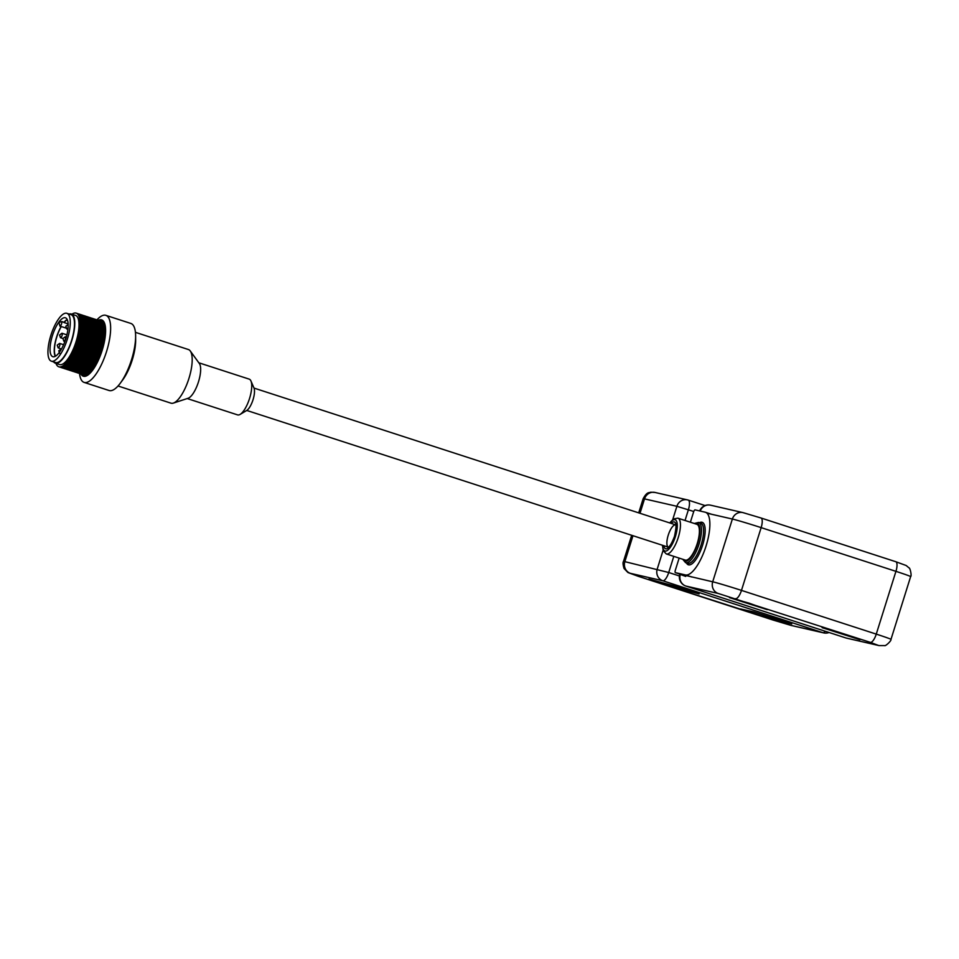 <?xml version="1.0" encoding="UTF-8"?>
<svg xmlns="http://www.w3.org/2000/svg" width="959" height="959" viewBox="0 0 959 959"><rect width="100%" height="100%" fill="white"/><g stroke="black" fill="none" stroke-linecap="round" stroke-linejoin="round"><path stroke-width="1.44" d="M767.26 609.66L749.111 603.175L729.427 597.601L767.26 609.66M859.923 639.713L841.774 633.228L822.091 627.654L859.923 639.713M198.837 362.79L249.196 379.129A18.796 6.305 108 0 1 250.946 380.987A18.796 6.305 108 0 1 249.388 398.956A18.796 6.305 108 0 1 240.11 414.408A18.796 6.305 108 0 1 237.772 414.935A18.796 6.305 108 0 1 237.592 414.887L187.233 398.56M135.435 332.341L188.372 349.52A28.195 9.458 108 0 1 190.266 350.97L199.364 363.533A18.796 6.305 108 0 1 198.309 382.377A18.796 6.305 108 0 1 188.096 398.273L173.363 403.092A28.195 9.458 108 0 1 170.978 403.164L118.029 385.998M240.11 414.408L246.655 410.524A12.695 4.256 -72 0 0 252.912 400.095A12.695 4.256 -72 0 0 253.967 387.963L250.946 380.987M190.266 350.97A28.195 9.458 108 0 1 188.671 379.261A28.195 9.458 108 0 1 173.363 403.092M120.355 383.121L122.824 379.764A29.609 9.926 -72 0 0 132.222 360.033A29.609 9.926 -72 0 0 135.651 340.193L135.627 336.022A35.255 11.82 108 0 1 131.551 359.637A35.255 11.82 108 0 1 120.355 383.121A35.255 11.82 108 0 1 109.11 390.517L84.116 382.401A35.255 11.82 -72 0 0 84.452 382.497A35.255 11.82 -72 0 0 106.389 352.025A35.255 11.82 -72 0 0 105.862 315.343A35.255 11.82 -72 0 0 96.931 319.874A28.195 9.458 108 0 1 97.207 319.946A28.195 9.458 108 0 1 97.506 349.687A28.195 9.458 108 0 1 79.801 373.59A28.195 9.458 108 0 1 79.201 373.327M105.862 315.343L130.856 323.447A35.255 11.82 108 0 1 135.627 336.022M79.537 373.495A35.255 11.82 -72 0 0 84.116 382.401M98.286 320.294A29.609 9.926 108 0 1 103.32 346.319A29.609 9.926 108 0 1 83.613 376.3A29.609 9.926 108 0 1 80.88 373.95M648.919 579.044L663.76 584.475L699.087 593.921L683.06 588.311L648.919 579.044M753.918 611.926L740.396 608.929L756.411 614.539L791.75 623.973L753.918 611.926M679.14 558.102L675.34 570.233A2.35 0.791 -72 0 0 675.388 572.643A2.35 0.791 -72 0 0 675.412 572.643L685.421 574.944A32.906 11.028 -72 0 0 705.908 546.498A32.906 11.028 -72 0 0 705.416 512.262A32.906 11.028 -72 0 0 705.093 512.178L695.071 509.876A2.35 0.791 -72 0 0 693.597 511.95L690.384 522.211M662.453 545.275L663.232 550.754L666.289 553.93L685.253 560.08A18.796 6.305 -72 0 0 697.049 544.137A18.796 6.305 -72 0 0 696.845 524.309L677.893 518.16L673.542 518.939L669.694 522.919M668.291 547.157A11.748 3.944 108 0 1 668.243 535.17A11.748 3.944 108 0 1 675.532 524.825M65.775 328.002L59.914 326.108L59.062 322.907A20.451 6.857 108 0 1 59.554 322.212L61.796 321.577L64.001 322.296A2.589 0.863 108 0 1 64.049 322.548L68.137 323.878M61.124 326.504A20.451 6.857 -72 0 0 55.238 356.328M67.178 319.515A20.451 6.857 -72 0 0 64.001 322.296M64.049 322.548A20.031 6.713 108 0 1 67.31 319.791M55.514 356.173A20.031 6.713 108 0 1 56.749 337.088A20.031 6.713 108 0 1 61.28 326.551M66.627 313.245A25.15 8.427 108 0 1 66.866 313.317A25.15 8.427 108 0 1 67.13 339.834A25.15 8.427 108 0 1 51.342 361.159A25.15 8.427 108 0 1 50.971 334.991A25.15 8.427 108 0 1 66.627 313.245M65.212 317.729A20.451 6.857 108 0 1 65.416 317.789A20.451 6.857 108 0 1 65.632 339.354A20.451 6.857 108 0 1 52.793 356.688A20.451 6.857 108 0 1 52.493 335.41A20.451 6.857 108 0 1 65.212 317.729M51.342 361.159L55.562 362.514A25.15 8.427 -72 0 0 71.338 341.2A25.15 8.427 -72 0 0 71.074 314.684L66.866 313.317M71.913 314.216A28.195 9.458 108 0 1 75.953 313.066A28.195 9.458 108 0 1 76.229 313.137A28.195 9.458 108 0 1 76.516 342.878A28.195 9.458 108 0 1 58.823 366.794A28.195 9.458 108 0 1 55.958 363.389M75.258 315.307A25.845 8.667 108 0 1 75.497 315.379A25.845 8.667 108 0 1 75.773 342.639A25.845 8.667 108 0 1 59.554 364.552L55.346 363.185A25.845 8.667 108 0 1 53.644 361.903M58.823 366.794L60.141 367.213A28.195 9.458 -72 0 0 77.847 343.31A28.195 9.458 -72 0 0 77.547 313.569L76.229 313.137M79.801 373.59L81.131 374.022A28.195 9.458 -72 0 0 98.825 350.119A28.195 9.458 -72 0 0 98.525 320.378L97.207 319.946M74.55 371.888L75.917 372.332A28.195 9.458 -72 0 0 93.61 348.429A28.195 9.458 -72 0 0 93.311 318.688L91.956 318.244A28.195 9.458 108 0 1 92.244 347.985A28.195 9.458 108 0 1 74.55 371.888A28.195 9.458 108 0 1 73.939 371.624M91.297 318.1A28.195 9.458 108 0 1 91.68 318.172A28.195 9.458 108 0 1 91.956 318.244M66.662 369.335L68.029 369.778A28.195 9.458 -72 0 0 85.723 345.863A28.195 9.458 -72 0 0 85.435 316.122L84.068 315.679A28.195 9.458 108 0 1 84.356 345.432A28.195 9.458 108 0 1 66.662 369.335A28.195 9.458 108 0 1 66.051 369.059M83.409 315.547A28.195 9.458 108 0 1 83.793 315.607A28.195 9.458 108 0 1 84.068 315.679M61.412 367.633L62.779 368.076A28.195 9.458 -72 0 0 80.472 344.161A28.195 9.458 -72 0 0 80.172 314.42L78.806 313.977A28.195 9.458 108 0 1 79.106 343.718A28.195 9.458 108 0 1 61.412 367.633A28.195 9.458 108 0 1 60.801 367.357M78.159 313.845A28.195 9.458 108 0 1 78.542 313.905A28.195 9.458 108 0 1 78.806 313.977M64.037 368.484L65.404 368.927A28.195 9.458 -72 0 0 83.097 345.012A28.195 9.458 -72 0 0 82.798 315.271L81.443 314.828A28.195 9.458 108 0 1 81.731 344.569A28.195 9.458 108 0 1 64.037 368.484A28.195 9.458 108 0 1 63.426 368.208M80.784 314.696A28.195 9.458 108 0 1 81.167 314.756A28.195 9.458 108 0 1 81.443 314.828M71.925 371.037L73.292 371.481A28.195 9.458 -72 0 0 90.985 347.578A28.195 9.458 -72 0 0 90.685 317.837L89.319 317.393A28.195 9.458 108 0 1 89.619 347.134A28.195 9.458 108 0 1 71.925 371.037A28.195 9.458 108 0 1 71.314 370.761M88.672 317.249A28.195 9.458 108 0 1 89.055 317.309A28.195 9.458 108 0 1 89.319 317.393M77.176 372.739L78.542 373.183A28.195 9.458 -72 0 0 96.236 349.28A28.195 9.458 -72 0 0 95.948 319.539L94.581 319.095A28.195 9.458 108 0 1 94.869 348.836A28.195 9.458 108 0 1 77.176 372.739A28.195 9.458 108 0 1 76.564 372.476M93.922 318.951A28.195 9.458 108 0 1 94.306 319.023A28.195 9.458 108 0 1 94.581 319.095M82.39 374.43L83.589 374.825A28.195 9.458 -72 0 0 101.282 350.91A28.195 9.458 -72 0 0 100.983 321.169L99.796 320.786A28.195 9.458 108 0 1 100.084 350.526A28.195 9.458 108 0 1 82.39 374.43A28.195 9.458 108 0 1 81.779 374.166M99.137 320.642A28.195 9.458 108 0 1 99.52 320.714A28.195 9.458 108 0 1 99.796 320.786M69.3 370.186L70.654 370.63A28.195 9.458 -72 0 0 88.348 346.726A28.195 9.458 -72 0 0 88.06 316.973L86.694 316.542A28.195 9.458 108 0 1 86.993 346.283A28.195 9.458 108 0 1 69.3 370.186A28.195 9.458 108 0 1 68.688 369.91M86.046 316.398A28.195 9.458 108 0 1 86.43 316.458A28.195 9.458 108 0 1 86.694 316.542M73.328 367.956A26.552 8.907 -72 0 0 86.466 346.103A26.552 8.907 -72 0 0 88.648 320.702M86.418 372.212A26.552 8.907 -72 0 0 99.568 350.359A26.552 8.907 -72 0 0 101.75 324.957M81.215 370.522A26.552 8.907 -72 0 0 94.354 348.668A26.552 8.907 -72 0 0 96.535 323.267M75.953 368.819A26.552 8.907 -72 0 0 89.091 346.966A26.552 8.907 -72 0 0 91.285 321.553M68.065 366.254A26.552 8.907 -72 0 0 81.203 344.401A26.552 8.907 -72 0 0 83.397 318.999M65.44 365.403A26.552 8.907 -72 0 0 78.578 343.55A26.552 8.907 -72 0 0 80.772 318.148M70.702 367.105A26.552 8.907 -72 0 0 83.841 345.252A26.552 8.907 -72 0 0 86.022 319.85M78.578 369.671A26.552 8.907 -72 0 0 91.716 347.817A26.552 8.907 -72 0 0 93.91 322.404M83.841 371.373A26.552 8.907 -72 0 0 96.979 349.52A26.552 8.907 -72 0 0 99.161 324.118M69.168 314.061A25.845 8.667 108 0 1 71.05 313.941A25.845 8.667 108 0 1 71.29 314.013A25.845 8.667 108 0 1 71.565 341.272A25.845 8.667 108 0 1 55.346 363.185M761.05 518.016L895.658 561.674A9.398 3.153 108 0 1 895.742 561.698A9.398 3.153 108 0 1 895.934 571.348L761.146 527.63L741.475 590.396L876.262 634.115A23.495 0.659 17.4 0 1 890.983 639.365L910.642 576.611A23.495 0.659 -162.6 0 0 895.934 571.348L876.262 634.115A9.398 3.153 108 0 1 870.364 642.374L718.327 593.501A9.398 8.847 -77.1 0 1 712.705 581.801L732.376 519.035L706.939 513.197M718.327 593.501L685.949 586.069L846.006 637.987L878.372 645.407L870.364 642.374M680.375 574.261L680.339 574.369A9.398 8.847 102.9 0 0 685.949 586.069A9.398 3.153 108 0 1 685.865 586.045L845.922 637.963A9.398 3.153 108 0 0 846.006 637.987A9.398 8.847 102.9 0 0 846.713 638.179L879.091 645.599A9.398 8.847 -77.1 0 1 878.372 645.407M679.859 574.093L712.705 581.801A23.495 0.659 17.4 0 1 741.475 590.396A9.398 3.153 108 0 1 735.589 598.656M732.376 519.035A9.398 8.847 -77.1 0 1 742.901 512.597L760.966 517.98A9.398 3.153 108 0 1 761.146 527.63A23.495 0.659 17.4 0 0 732.376 519.035M742.901 512.597L710.535 505.177A9.398 8.847 102.9 0 0 700.202 511.051M743.609 512.801L760.871 517.956A9.398 3.153 108 0 1 760.966 517.98L895.742 561.698L906.195 565.522L908.988 567.872C910.007 567.44 911.949 575.891 910.642 576.611M685.757 586.009A9.398 3.153 108 0 0 685.865 586.045A9.398 9.398 0 0 1 679.799 574.297L685.685 576.395M846.713 638.179A9.398 9.398 0 0 1 845.922 637.963A9.398 3.153 108 0 1 845.826 637.927M67.909 329.357L66.758 328.985A2.35 0.791 -72 0 0 68.101 327.367M686.081 589.282L685.565 590.924M778.744 619.334L778.229 620.976M672.75 519.514L676.886 506.304A9.398 8.847 -77.1 0 1 688.13 500.071A9.398 3.153 108 0 1 688.214 500.095A9.398 3.153 108 0 1 688.394 509.744L685.038 520.485M655.045 492.458A9.398 8.847 102.9 0 0 644.52 498.884A23.495 0.659 -162.6 0 0 643.153 498.692C647.217 491.32 648.991 493.082 650.67 492.207L655.045 492.458L687.411 499.879A9.398 9.398 0 0 1 688.214 500.095L705.069 505.561L688.298 500.13M693.765 511.483L676.886 506.304L644.52 498.884L640.001 513.293M773.086 620.041A9.398 3.153 -72 0 0 773.17 620.077A9.398 3.153 -72 0 0 773.254 620.101L790.516 625.256A9.398 8.847 -77.1 0 0 791.223 625.46L823.601 632.88A9.398 8.847 -77.1 0 1 822.894 632.688L662.837 580.77A9.398 8.847 -77.1 0 1 657.227 569.071L663.089 550.358M638.478 576.383A9.398 3.153 -72 0 1 638.382 576.359L627.941 572.535L624.057 568.507C622.918 564.707 622.727 562.346 623.482 561.447A23.495 0.659 17.4 0 1 624.848 561.65L668.723 572.511A9.398 3.153 108 0 1 662.837 580.77L630.471 573.35L638.478 576.383L773.254 620.101M632.976 535.709L624.848 561.65A9.398 8.847 102.9 0 0 630.471 573.35M790.516 625.256L822.894 632.688A9.398 3.153 108 0 0 825.327 631.286M673.793 556.364L668.723 572.511L679.428 575.987M59.638 345.815A2.35 0.791 -72 0 0 59.59 343.406L57.216 345.144L58.151 347.877A2.35 0.791 -72 0 0 59.638 345.815M65.356 339.186A2.35 0.791 -72 0 0 65.308 336.777L62.922 338.515L63.857 341.248A2.35 0.791 -72 0 0 65.356 339.186M61.364 349.22A2.35 0.791 -72 0 0 61.148 349.004L58.775 350.742L59.698 353.475M691.703 576.982L685.421 574.944M675.388 572.643L681.681 574.681L675.412 572.643M686.452 562.945A22.321 7.48 -72 0 0 702.587 545.239A22.321 7.48 -72 0 0 699.507 522.703M701.149 544.808A21.146 7.097 108 0 1 687.687 563.341L685.577 562.657A21.146 7.097 -72 0 0 699.039 544.125A21.146 7.097 -72 0 0 698.631 522.415L700.729 523.099A21.146 7.097 108 0 1 701.149 544.808M694.7 523.614A19.971 6.701 108 0 1 697.601 543.693A19.971 6.701 108 0 1 683.096 559.385M666.289 553.93A18.796 6.305 -72 0 0 678.097 537.999A18.796 6.305 -72 0 0 677.893 518.16M669.945 523.003A16.447 5.514 108 0 1 677.294 525.544A16.447 5.514 108 0 1 670.137 547.601A16.447 5.514 108 0 1 662.693 545.347M663.88 545.731A14.097 4.723 -72 0 0 668.375 547.793A14.097 4.723 -72 0 0 674.609 536.429A14.097 4.723 -72 0 0 675.915 524.129A14.097 4.723 -72 0 0 671.132 523.386M62.011 335.662A2.35 0.791 -72 0 0 61.963 333.252L59.59 334.991L60.513 337.724A2.35 0.791 -72 0 0 62.011 335.662M59.554 322.212L59.062 322.907M59.914 326.108A2.589 0.863 -72 0 0 61.556 323.842A2.589 0.863 -72 0 0 61.796 321.577M104.939 338.551L104.267 338.335M104.063 343.202L103.416 342.998M879.091 645.599L884.63 645.599C885.217 646.534 891.63 640.72 890.983 639.365M710.535 505.177A9.398 9.398 0 0 0 699.674 510.931M105.226 336.513L104.519 336.285M68.209 324.514L65.835 326.252L66.758 328.985M246.775 410.452L668.855 547.349M254.027 388.095L676.095 524.993M102.949 347.649L102.325 347.446M101.57 352.145L100.935 351.941M99.664 357.251L99.029 357.048M97.734 361.567L97.075 361.351M638.382 576.359L791.223 625.46M643.153 498.692L638.706 512.873M631.681 535.29L623.482 561.447M823.601 632.88A9.398 9.398 0 0 0 829.067 632.496M99.964 356.496L99.328 356.292M63.606 344.701L59.59 343.406M61.496 348.968L58.151 347.877M66.303 337.1L65.308 336.777M64.852 341.572L63.857 341.248M95.852 365.199L95.145 364.971M711.734 514.312L705.416 512.262M698.631 522.415L694.304 523.494M682.712 559.253L685.577 562.657M675.723 524.873L675.472 524.729C674.704 525.7 677.665 521.145 674.477 536.405C669.598 549.183 667.476 547.014 668.183 547.193L668.471 547.229M66.89 334.847L61.963 333.252M62.934 338.503L60.513 337.724M105.346 335.41L104.627 335.171M71.29 314.013L75.497 315.379"/></g></svg>
